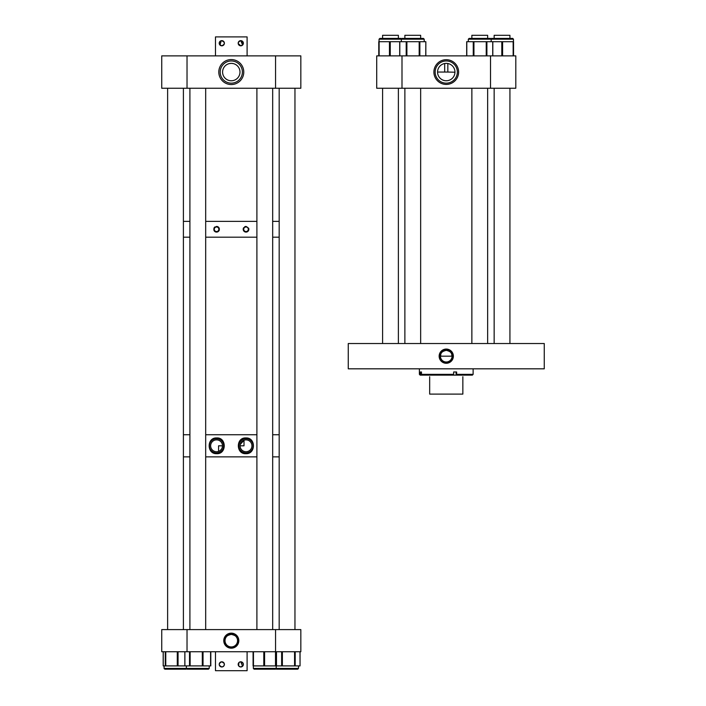 <?xml version="1.0" encoding="UTF-8"?>
<svg xmlns="http://www.w3.org/2000/svg" width="706" height="706" viewBox="0 0 706 706"><rect width="100%" height="100%" fill="white"/><g stroke="black" fill="none" stroke-linecap="round" stroke-linejoin="round"><path stroke-width="1.06" d="M446.263 363.281A7.113 7.113 0 0 0 453.367 356.177A7.113 7.113 0 0 0 446.263 349.064A7.113 7.113 0 0 0 439.15 356.177A7.113 7.113 0 0 0 446.263 363.281M446.263 349.558A6.61 6.61 0 0 1 452.873 356.177A6.61 6.61 0 0 1 446.263 362.787A6.61 6.61 0 0 1 439.644 356.177A6.61 6.61 0 0 1 446.263 349.558M446.263 362.001A5.833 5.833 0 0 1 440.429 356.177A5.833 5.833 0 0 1 446.263 350.344C449.784 351.209 451.628 352.541 451.796 354.359L451.796 356.177L440.72 356.177L440.72 354.359C440.888 352.541 442.741 351.209 446.263 350.344A5.833 5.833 0 0 1 452.087 356.177A5.833 5.833 0 0 1 446.263 362.001M348.261 343.531L348.261 368.823L544.264 368.823L544.264 343.531L348.261 343.531M421.473 371.983L420.423 371.983L420.423 374.356L419.39 374.356L420.176 375.142L422.214 375.142L421.473 374.356L421.473 371.983M473.126 368.823L473.126 374.356L456.632 374.356L456.632 371.983L453.649 371.983L453.649 374.356L421.473 374.356M456.632 374.356L456.367 375.142L422.214 375.142M473.126 374.356L472.349 375.142L456.367 375.142M420.423 374.356L421.164 375.142M453.649 374.356L453.384 375.142M429.672 376.722C426.53 374.912 426.53 374.912 429.672 376.722L429.672 394.107L462.854 394.107L462.854 376.722C465.986 374.912 465.986 374.912 462.854 376.722M216.565 231.55A2.286 2.286 0 0 0 218.851 229.265A2.286 2.286 0 0 0 216.565 226.979A2.286 2.286 0 0 0 214.28 229.265A2.286 2.286 0 0 0 216.565 231.55M216.565 226.432C220.201 228.32 220.201 230.209 216.565 232.097C212.921 230.218 212.921 228.329 216.565 226.432A2.833 2.833 0 0 1 218.904 227.676M217.104 232.045A2.833 2.833 0 0 0 217.633 231.886M217.88 231.771A2.833 2.833 0 0 0 219.054 230.615M219.178 230.359A2.833 2.833 0 0 0 219.337 229.829M219.337 228.7A2.833 2.833 0 0 0 219.054 227.914M246.015 231.55A2.286 2.286 0 0 0 248.3 229.265A2.286 2.286 0 0 0 246.015 226.979A2.286 2.286 0 0 0 243.729 229.265A2.286 2.286 0 0 0 246.015 231.55M245.476 232.045A2.833 2.833 0 0 0 246.015 232.097C242.379 230.218 242.379 228.329 246.015 226.432C249.65 228.32 249.65 230.209 246.015 232.097A2.833 2.833 0 0 0 248.503 230.624M248.627 230.368A2.833 2.833 0 0 0 248.839 228.982M248.794 228.7A2.833 2.833 0 0 0 248.627 228.162M183.401 221.366L189.905 221.366L183.401 221.366M205.684 221.366L256.896 221.366L205.684 221.366M272.675 221.366L279.179 221.366L272.675 221.366M183.401 237.172L189.905 237.172L183.401 237.172M205.684 237.172L256.896 237.172L205.684 237.172M272.675 237.172L279.179 237.172L272.675 237.172M246.015 226.432A2.833 2.833 0 0 0 244.7 226.758M243.667 227.676A2.833 2.833 0 0 0 243.402 228.17M243.305 228.435A2.833 2.833 0 0 0 243.199 228.991M243.182 229.273A2.833 2.833 0 0 0 243.243 229.829M243.411 230.368A2.833 2.833 0 0 0 245.211 231.983M215.003 226.9A2.833 2.833 0 0 0 213.953 228.17M213.953 230.377A2.833 2.833 0 0 0 216.565 232.097M216.565 437.949C226.776 437.182 226.811 454.408 216.565 453.658C206.708 454.135 206.699 437.482 216.565 437.949M216.565 452.908A7.104 7.104 0 0 0 223.67 445.804A7.104 7.104 0 0 0 216.565 438.7A7.104 7.104 0 0 0 209.453 445.804A7.104 7.104 0 0 0 216.565 452.908M246.015 437.949C255.863 437.482 255.89 454.108 246.015 453.658C235.795 454.426 235.786 437.182 246.015 437.949M246.015 452.908A7.104 7.104 0 0 0 253.127 445.804A7.104 7.104 0 0 0 246.015 438.7A7.104 7.104 0 0 0 238.91 445.804A7.104 7.104 0 0 0 246.015 452.908M218.569 451.381L218.569 445.804L222.496 445.804L222.178 447.719M183.401 434.737L189.905 434.737L183.401 434.737M205.684 434.737L256.896 434.737L205.684 434.737M272.675 434.737L279.179 434.737L272.675 434.737M183.401 456.87L189.905 456.87L183.401 456.87M205.684 456.87L256.896 456.87L205.684 456.87M272.675 456.87L279.179 456.87L272.675 456.87M240.084 445.804L244.011 445.804L244.011 440.226M246.015 451.734A5.93 5.93 0 0 0 251.945 445.804A5.93 5.93 0 0 0 246.015 439.873A5.93 5.93 0 0 0 240.084 445.804A5.93 5.93 0 0 0 246.015 451.734M220.475 450.26L221.631 448.875M216.565 451.734A5.93 5.93 0 0 0 222.496 445.804A5.93 5.93 0 0 0 216.565 439.873A5.93 5.93 0 0 0 210.635 445.804A5.93 5.93 0 0 0 216.565 451.734M240.225 444.515L244.038 440.209M231.286 648.187A7.519 7.519 0 0 0 238.813 640.669A7.519 7.519 0 0 0 231.286 633.15A7.519 7.519 0 0 0 223.767 640.669A7.519 7.519 0 0 0 231.286 648.187M231.286 647.305A6.636 6.636 0 0 0 237.931 640.669A6.636 6.636 0 0 0 231.286 634.032A6.636 6.636 0 0 0 224.649 640.669A6.636 6.636 0 0 0 231.286 647.305M236.819 637.712C236.581 636.327 234.736 635.215 231.286 634.394C227.835 635.215 225.991 636.327 225.761 637.712C225.999 636.327 227.844 635.215 231.286 634.394C234.736 635.215 236.581 636.327 236.819 637.712L236.792 637.65M231.286 646.943A6.275 6.275 0 0 0 237.56 640.669A6.275 6.275 0 0 0 231.286 634.394A6.275 6.275 0 0 0 225.02 640.669A6.275 6.275 0 0 0 231.286 646.943M275.552 651.735L275.552 629.602L300.835 629.602L300.835 651.735L161.736 651.735L161.736 629.602L187.028 629.602L187.028 651.735M275.552 629.602L187.028 629.602M203.549 669.191L187.152 669.191L204.325 669.191L187.152 669.191L186.358 668.405L209.223 668.405L209.223 665.908M184.893 651.735L184.893 665.908L210.75 665.908L210.697 651.735M192.041 669.191L207.158 669.191M209.214 668.494L208.429 669.191L191.255 669.191M276.425 669.191L275.64 668.405L276.425 669.191L291.216 669.191M210.75 665.908L210.75 651.735M188.423 669.191L204.325 669.191M186.155 669.191L186.94 668.405L186.155 669.191L164.842 669.191L164.083 668.405L186.358 668.405L186.358 665.908M163.183 665.908L163.183 651.735L163.192 665.908L184.831 665.908L184.831 651.735M177.074 669.191L184.884 669.191M290.722 669.191L282.921 669.191L297.711 669.191L298.497 668.405L298.497 665.908L298.497 668.467M277.696 669.191L283.415 669.191M253.083 665.908L253.083 651.735L253.083 665.908L300.05 665.908L299.988 651.735M276.214 665.908L276.214 668.405L275.428 669.191L254.142 669.191L253.357 668.405L298.497 668.405L297.738 669.191M276.487 665.908L276.487 651.735L276.487 665.908M264.362 669.191L274.157 669.191M446.263 84.42A12.364 12.364 0 0 1 433.899 72.056A12.364 12.364 0 0 1 446.263 59.701A12.364 12.364 0 0 1 458.618 72.056A12.364 12.364 0 0 1 446.263 84.42M446.263 60.963A11.093 11.093 0 0 0 435.161 72.056A11.093 11.093 0 0 0 446.263 83.158A11.093 11.093 0 0 0 457.356 72.056A11.093 11.093 0 0 0 446.263 60.963M444.683 63.514L444.683 72.056L447.833 72.056L447.833 63.514L446.263 63.363A8.693 8.693 0 0 0 437.561 72.056A8.693 8.693 0 0 0 446.263 80.758A8.693 8.693 0 0 0 454.955 72.056A8.693 8.693 0 0 0 446.263 63.363L444.745 63.496M444.683 72.056L437.994 72.056M454.955 72.215L447.833 72.056M401.996 55.871L401.996 88.25L376.713 88.25L376.713 55.871L515.804 55.871L515.804 88.25L490.52 88.25L490.52 55.871M401.996 88.25L490.52 88.25M408.271 38.406L403.391 38.406L404.873 38.406L404.873 35.3L420.652 35.3L420.652 38.406M401.335 41.698L401.335 39.201L402.12 38.406L423.406 38.406L424.191 39.201L379.051 39.201L379.846 38.406L401.123 38.406L398.378 38.406L401.123 38.406L401.917 39.201L401.123 38.406M425.744 55.871L425.833 41.698L399.781 41.698M398.378 35.3L398.378 38.406L398.378 35.3L382.59 35.3L382.59 38.406L379.846 38.406L379.051 39.201L379.051 41.698M399.693 55.871L399.693 41.698L378.769 41.698L378.769 55.871L378.769 41.698M398.819 38.406L382.149 38.406M425.833 41.698L425.833 55.871L425.842 41.698M466.684 41.698L466.675 55.871L466.684 41.698M469.111 38.406L490.396 38.406L491.182 39.201L468.325 39.201L469.111 38.406L468.325 39.201L468.325 41.698M513.544 41.698L513.544 55.871L513.544 41.698L466.798 41.698L466.798 55.871M489.126 38.406L470.39 38.406M491.394 38.406L490.599 39.201L491.394 38.406L512.671 38.406L513.465 39.201L491.182 39.201L491.182 41.698M231.286 84.543A12.487 12.487 0 0 1 218.798 72.056A12.487 12.487 0 0 1 231.286 59.569A12.487 12.487 0 0 1 243.773 72.056A12.487 12.487 0 0 1 231.286 84.543M231.286 60.963A11.093 11.093 0 0 0 220.193 72.056A11.093 11.093 0 0 0 231.286 83.158A11.093 11.093 0 0 0 242.387 72.056A11.093 11.093 0 0 0 231.286 60.963M231.286 63.363L233.262 63.593L231.286 63.363A8.693 8.693 0 0 0 222.593 72.056A8.693 8.693 0 0 0 231.286 80.758A8.693 8.693 0 0 0 239.987 72.056A8.693 8.693 0 0 0 231.286 63.363L229.318 63.593L231.286 63.363M187.028 55.871L187.028 88.25L161.736 88.25L161.736 55.871L300.835 55.871L300.835 88.25L275.552 88.25L275.552 55.871M187.028 88.25L275.552 88.25M224.19 42.219L221.808 40.639C225.161 42.369 225.161 44.09 221.808 45.819L223.961 44.672M221.808 40.639A2.595 2.595 0 0 1 224.393 43.225A2.595 2.595 0 0 1 221.808 45.819C218.454 44.09 218.454 42.369 221.808 40.639A2.595 2.595 0 0 0 219.213 43.225A2.595 2.595 0 0 0 221.808 45.819L220.343 45.369M224.19 44.24L224.393 43.225M243.155 44.24L240.772 40.639L242.617 45.052M242.237 45.369L240.772 45.819L242.926 44.672M240.772 40.639A2.595 2.595 0 0 1 243.367 43.225A2.595 2.595 0 0 1 240.772 45.819C237.419 44.09 237.419 42.369 240.772 40.639A2.595 2.595 0 0 0 238.178 43.225A2.595 2.595 0 0 0 240.772 45.819L238.196 43.49M247.1 55.871L247.1 36.906L215.48 36.906L215.48 55.871M240.243 40.692L238.619 41.786M238.231 42.704L238.178 43.225M221.278 40.692L219.963 45.052M240.243 666.914L238.619 665.82M238.619 665.829L238.928 662.555M238.178 664.381L239.308 662.237L240.772 661.787L239.749 661.999M242.617 666.199L240.772 661.787A2.595 2.595 0 0 1 243.367 664.381A2.595 2.595 0 0 1 240.772 666.967A2.595 2.595 0 0 1 238.178 664.381A2.595 2.595 0 0 1 240.772 661.787C244.126 663.516 244.126 665.237 240.772 666.967L238.928 666.199M219.416 665.387L221.808 666.967C218.454 665.237 218.454 663.516 221.808 661.787L220.784 661.999M222.831 666.755L221.808 666.967A2.595 2.595 0 0 1 219.213 664.381A2.595 2.595 0 0 1 221.808 661.787L224.19 663.366L224.34 664.902M220.343 662.237L219.654 662.934M219.337 663.596L219.213 664.381M224.384 664.108L223.952 665.829M215.48 651.735L215.48 670.7L247.1 670.7L247.1 651.735M223.952 662.934L221.808 661.787A2.595 2.595 0 0 1 224.393 664.381A2.595 2.595 0 0 1 221.808 666.967M222.328 666.914L223.961 665.82M241.302 666.914L242.237 666.517M509.926 38.406L509.926 35.3L494.147 35.3L494.147 38.406M487.643 38.406L487.643 35.3L471.864 35.3L471.864 38.406M420.652 343.531L420.652 88.25M404.873 343.531L404.873 88.25M398.378 343.531L398.378 88.25M382.59 343.531L382.59 88.25L382.59 343.531M382.59 38.406L382.59 35.3M456.12 371.983L456.12 375.142M190.135 651.735L190.135 665.908M203.037 651.735L203.037 665.908M202.304 651.735L202.304 665.908M210.582 651.735L210.582 665.908M189.517 651.735L189.517 665.908M178.062 651.735L178.062 665.908M163.218 651.735L163.218 665.908L163.21 651.735M165.257 651.735L165.257 665.908M165.769 651.735L165.769 665.908M177.277 651.735L177.277 665.908M282.374 651.735L282.374 665.908M295.196 651.735L295.196 665.908M294.57 651.735L294.57 665.908M281.641 651.735L281.641 665.908M264.591 651.735L264.591 665.908M275.922 651.735L275.922 665.908M275.499 651.735L275.499 665.908M253.454 651.735L253.454 665.908M263.797 651.735L263.797 665.908M419.858 55.871L419.858 41.698M419.179 55.871L419.179 41.698M406.894 55.871L406.894 41.698M406.206 55.871L406.206 41.698M399.808 55.871L399.808 41.698M390.25 55.871L390.25 41.698M389.456 55.871L389.456 41.698M379.131 55.871L379.131 41.698M492.735 55.871L492.735 41.698M486.231 55.871L486.231 41.698M486.902 55.871L486.902 41.698M473.947 55.871L473.947 41.698M473.249 55.871L473.249 41.698M513.156 55.871L513.156 41.698M502.593 55.871L502.593 41.698M501.807 55.871L501.807 41.698M419.39 368.823L419.39 374.356M254.142 669.191L253.357 668.458M275.481 669.191L276.214 668.405M209.223 668.405L208.429 669.191M210.812 651.735L210.812 665.908M186.358 668.405L187.152 669.191M164.119 668.661L164.083 665.908M164.083 668.405L164.869 669.191L164.083 668.405M300.05 651.735L300.05 665.908M253.357 668.405L253.357 665.908M424.191 39.104L424.191 41.698M379.051 39.201L379.846 38.406M401.335 39.201L402.12 38.406M424.191 39.201L423.406 38.406L424.191 39.201M492.823 55.871L492.823 41.698M491.182 39.201L490.396 38.406M512.724 38.415L513.465 39.201L513.465 41.698L513.465 39.157M509.926 343.531L509.926 88.25M494.147 343.531L494.147 88.25M487.643 343.531L487.643 88.25M471.864 343.531L471.864 88.25M205.684 629.602L205.684 88.25M189.905 629.602L189.905 88.25M167.622 629.602L167.622 88.25M183.401 629.602L183.401 88.25M294.958 629.602L294.958 88.25L294.958 629.602M272.675 629.602L272.675 88.25M256.896 629.602L256.896 88.25M279.179 629.602L279.179 88.25"/></g></svg>
